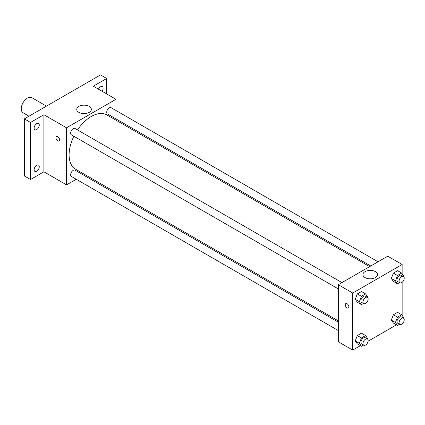 <?xml version="1.0" encoding="UTF-8"?>
<svg xmlns="http://www.w3.org/2000/svg" width="425" height="425" viewBox="0 0 425 425"><rect width="100%" height="100%" fill="white"/><g stroke="black" fill="none" stroke-linecap="round" stroke-linejoin="round"><path stroke-width="0.64" d="M46.458 106.123L31.795 97.654A8.734 5.042 120 0 0 25.064 99.997A8.734 5.042 120 0 0 21.25 108.789A8.734 5.042 120 0 0 23.062 112.784L28.985 116.206M76.245 179.26L66.544 184.864L43.897 171.79L30.515 179.515L24.337 175.95L24.337 118.888L100.518 74.912L106.691 78.476L106.691 93.93M84.628 174.425L83.528 175.058M36.693 171.217A3.639 2.104 -60 0 1 34.871 171.397A3.639 2.104 -60 0 1 34.313 168.481A3.639 2.104 -60 0 1 36.693 165.272A3.639 2.104 -60 0 1 38.51 165.091A3.639 2.104 -60 0 1 39.068 168.008A3.639 2.104 -60 0 1 36.693 171.217M36.693 129.567A3.639 2.104 -60 0 1 34.871 129.747A3.639 2.104 -60 0 1 34.313 126.831A3.639 2.104 -60 0 1 36.693 123.622A3.639 2.104 -60 0 1 38.51 123.441A3.639 2.104 -60 0 1 39.068 126.358A3.639 2.104 -60 0 1 36.693 129.567M43.897 171.79L43.897 114.729L30.515 122.458L24.337 118.888M30.515 179.515L30.515 122.458M66.544 184.864L66.544 127.808L43.897 114.729M66.544 127.808L115.956 99.28L93.309 86.201L106.691 78.476M78.88 112.365A7.305 4.218 180 0 1 76.744 109.379A7.305 4.218 180 0 1 84.044 105.166A7.305 4.218 180 0 1 91.348 109.379A7.305 4.218 180 0 1 86.838 113.278A7.305 4.218 180 0 1 78.88 112.365M98.451 89.17A3.639 2.104 -60 0 1 100.518 86.774A3.639 2.104 -60 0 1 102.335 86.594A3.639 2.104 -60 0 1 102.048 91.248M73.876 136.239A31.328 18.089 120 0 0 69.1 154.859A31.328 18.089 120 0 0 75.586 169.203L338.316 320.891M369.649 266.624L106.914 114.936A31.328 18.089 120 0 0 77.515 129.933M115.956 99.28L115.956 110.479M115.956 118.883L115.956 120.158M378.027 261.784L111.106 107.679A3.639 2.104 120 0 0 108.301 108.657A3.639 2.104 120 0 0 106.712 112.317A3.639 2.104 120 0 0 107.467 113.985L370.749 265.986M338.316 322.161L75.034 170.159A3.639 2.104 120 0 0 72.229 171.132A3.639 2.104 120 0 0 70.64 174.797A3.639 2.104 120 0 0 71.395 176.46L338.316 330.565M338.316 288.915L71.395 134.81A3.639 2.104 -60 0 1 71.395 130.608A3.639 2.104 -60 0 1 75.034 128.504L341.955 282.609M59.596 139.841A2.55 1.472 60 0 1 59.07 141.01A2.55 1.472 60 0 1 56.52 139.538A2.55 1.472 60 0 1 56.52 136.595A2.55 1.472 60 0 1 58.485 137.28A2.55 1.472 60 0 1 59.596 139.841M59.07 141.01A2.55 1.472 60 0 1 56.525 139.538A2.55 1.472 60 0 1 56.525 136.595M360.389 345.668L352.729 350.088L338.316 341.769L338.316 284.713L387.733 256.185L402.14 264.504L402.14 273.748M396.461 324.843L368.103 341.217M393.391 281.419L391.313 278.46L393.391 273.1L397.55 270.698L393.391 273.1L391.313 278.46L393.391 281.419L397.508 283.799L395.431 280.84L397.508 275.474L401.668 273.073L403.75 276.032L403.559 276.532M357.319 343.899L355.242 340.94L357.319 335.575L361.478 333.173L357.319 335.575L355.242 340.94L357.319 343.899L361.436 346.274L359.359 343.315L361.436 337.955L365.596 335.553L367.678 338.513L367.487 339.007M402.14 282.258L402.14 315.398M352.729 350.088L352.729 293.032L402.14 264.504M393.391 323.074L391.313 320.11L393.391 314.75L397.55 312.348L393.391 314.75L391.313 320.11L393.391 323.074L397.508 325.449L395.431 322.49L397.508 317.13L401.668 314.728L403.75 317.688L403.559 318.182M357.319 302.244L355.242 299.285L357.319 293.925L361.478 291.523L357.319 293.925L355.242 299.285L357.319 302.244L361.436 304.624L359.359 301.665L361.436 296.305L365.596 293.898L367.678 296.857L367.487 297.357M352.729 293.032L338.316 284.713M365.064 277.589A7.305 4.218 180 0 1 362.929 274.608A7.305 4.218 180 0 1 370.228 270.39A7.305 4.218 180 0 1 377.533 274.608A7.305 4.218 180 0 1 373.022 278.502A7.305 4.218 180 0 1 365.064 277.589M348.867 306.85A2.55 1.472 60 0 1 348.341 308.019A2.55 1.472 60 0 1 345.791 306.547A2.55 1.472 60 0 1 345.791 303.604A2.55 1.472 60 0 1 347.756 304.289A2.55 1.472 60 0 1 348.867 306.85M348.341 308.019A2.55 1.472 60 0 1 345.796 306.547A2.55 1.472 60 0 1 345.796 303.604M363.481 303.445L361.436 304.624M367.397 297.298L365.335 296.108A3.639 2.104 120 0 0 362.536 297.086A3.639 2.104 120 0 0 360.942 300.746A3.639 2.104 120 0 0 361.696 302.414L363.757 303.604A3.639 2.104 120 0 0 367.397 301.5A3.639 2.104 120 0 0 367.397 297.298A3.639 2.104 120 0 0 364.592 298.276A3.639 2.104 120 0 0 363.003 301.936A3.639 2.104 120 0 0 363.757 303.604M359.359 301.665L355.242 299.285M361.436 296.305L357.319 293.925M365.596 293.898L361.478 291.523M399.553 282.62L397.508 283.799M403.468 276.473L401.407 275.283A3.639 2.104 120 0 0 398.602 276.261A3.639 2.104 120 0 0 397.014 279.921A3.639 2.104 120 0 0 397.768 281.589L399.829 282.779A3.639 2.104 120 0 0 403.468 280.675A3.639 2.104 120 0 0 403.468 276.473A3.639 2.104 120 0 0 400.663 277.445A3.639 2.104 120 0 0 399.075 281.111A3.639 2.104 120 0 0 399.829 282.779M395.431 280.84L391.313 278.46M397.508 275.474L393.391 273.1M401.668 273.073L397.55 270.698M363.481 345.095L361.436 346.274M367.397 338.948L365.335 337.763A3.639 2.104 120 0 0 362.536 338.736A3.639 2.104 120 0 0 360.942 342.401A3.639 2.104 120 0 0 361.696 344.064L363.757 345.254A3.639 2.104 120 0 0 367.397 343.156A3.639 2.104 120 0 0 367.397 338.948A3.639 2.104 120 0 0 364.592 339.926A3.639 2.104 120 0 0 363.003 343.586A3.639 2.104 120 0 0 363.757 345.254M359.359 343.315L355.242 340.94M361.436 337.955L357.319 335.575M365.596 335.553L361.478 333.173M399.553 324.27L397.508 325.449M403.468 318.123L401.407 316.938A3.639 2.104 120 0 0 398.602 317.911A3.639 2.104 120 0 0 397.014 321.576A3.639 2.104 120 0 0 397.768 323.239L399.829 324.429A3.639 2.104 120 0 0 403.468 322.325A3.639 2.104 120 0 0 403.468 318.123A3.639 2.104 120 0 0 400.663 319.101A3.639 2.104 120 0 0 399.075 322.761A3.639 2.104 120 0 0 399.829 324.429M395.431 322.49L391.313 320.11M397.508 317.13L393.391 314.75M401.668 314.728L397.55 312.348"/></g></svg>
